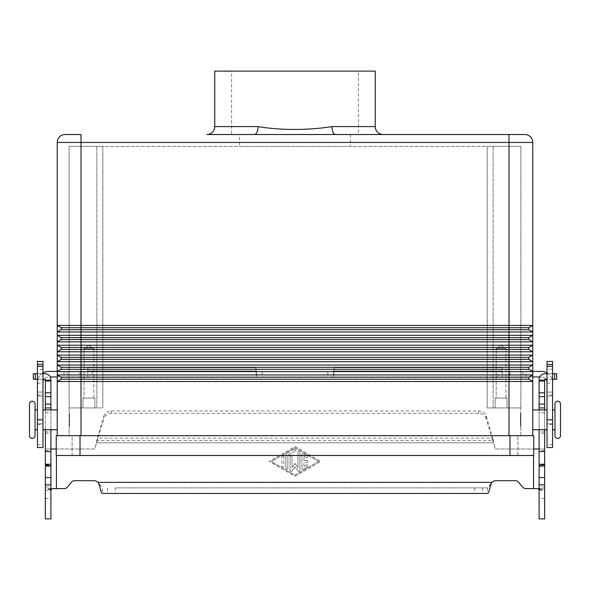 <?xml version="1.0" encoding="UTF-8"?>
<svg xmlns="http://www.w3.org/2000/svg" width="590" height="590" viewBox="0 0 590 590"><rect width="100%" height="100%" fill="white"/><g stroke="black" fill="none" stroke-linecap="round" stroke-linejoin="round"><path stroke-width="0.44" stroke-dasharray="2.95 2.21" d="M35.046 409.917L35.046 429.734M560.5 403.973L560.5 435.678M42.974 376.236L42.974 369.303L42.974 376.236M37.428 376.236L37.428 369.303L37.428 376.236M547.026 376.236L547.026 383.168L547.026 376.236M552.572 376.236L552.572 383.168L552.572 376.236M231.597 134.513L254.393 134.513L231.597 134.513L231.597 71.11L358.403 71.11L358.403 134.513L254.393 134.513A7.928 3.651 90 0 0 258.044 126.584C280.774 130.501 309.234 130.287 331.956 126.584L375.247 126.584M335.57 134.513L524.835 134.513A7.928 7.928 0 0 1 530.44 136.836A7.928 7.928 0 0 0 524.835 134.513M350.475 134.513L239.525 134.513L239.525 146.401L350.475 146.401L350.475 134.513M383.168 134.513L335.607 134.513A7.928 3.651 -90 0 1 331.956 126.584M505.932 348.498L505.932 398.029L496.183 398.029L496.183 348.498L505.932 348.498L496.183 348.498L501.058 345.57L505.932 348.498L505.932 398.029L496.183 398.029L505.932 398.029L496.183 398.029L496.183 348.498L505.932 348.498L496.183 348.498L501.058 345.57L505.932 348.498M507.002 398.029L507.002 407.933L495.113 407.933L495.113 398.029L507.002 398.029L507.002 407.933L495.113 407.933L495.113 398.029L507.002 398.029M93.817 348.498L93.817 398.029L84.068 398.029L84.068 348.498L93.817 348.498L84.068 348.498L88.942 345.57L93.817 348.498L93.817 398.029L84.068 398.029L93.817 398.029L84.068 398.029L84.068 348.498L93.817 348.498L84.068 348.498L88.942 345.57L93.817 348.498M94.887 398.029L94.887 407.933L82.998 407.933L82.998 398.029L94.887 398.029L94.887 407.933L82.998 407.933L82.998 398.029L94.887 398.029M69.524 426.164L69.126 426.164L69.126 413.487L69.524 413.487L69.524 426.164L69.524 413.487M69.126 419.822L69.524 419.431L69.524 420.22L69.126 419.822M57.237 409.917L57.237 429.734L57.237 409.917M42.974 419.822L42.974 429.734L42.974 419.822M37.428 419.822L37.428 429.734L37.428 419.822M554.954 403.973L554.954 435.678M520.476 426.164L520.874 426.164L520.874 413.487L520.476 413.487L520.476 426.164L520.476 413.487M520.874 419.822L520.476 419.431L520.476 420.22L520.874 419.822M520.476 420.22L520.476 419.431M532.763 409.917L532.763 429.734L532.763 409.917M547.026 409.917L547.026 429.734L547.026 409.917M552.572 429.734L552.572 409.917L552.572 429.734M554.954 409.917L554.954 429.734L554.954 409.917M528.795 339.582L532.763 341.868L532.763 345.216L528.795 347.503L528.795 349.487L532.763 351.773L528.795 349.487L528.795 347.503L508.986 347.503L508.986 345.216L57.237 345.216L57.237 351.773L532.763 351.773L532.763 345.216L528.795 347.503L532.763 345.216L508.986 345.216L508.986 339.582L528.795 339.582L528.795 337.598L528.795 339.582L532.763 341.868L528.795 339.582L528.795 337.598L61.205 337.598L57.237 335.312L57.237 341.868L532.763 341.868L532.763 335.312L528.795 337.598L532.763 335.312L57.237 335.312L57.237 331.964L532.763 331.964L532.763 325.407L528.795 327.693L532.763 325.407L57.237 325.407L57.237 331.964L61.205 329.67L61.205 327.693L57.237 325.407L57.237 142.433L81.014 142.433L81.014 327.693L61.205 327.693L57.237 325.407M528.795 347.503L528.795 349.487L508.986 349.487L508.986 347.503L81.014 347.503L81.014 339.582L508.986 339.582L508.986 329.67L528.795 329.67L528.795 327.693L528.795 329.67L532.763 331.964L528.795 329.67L528.795 327.693L81.014 327.693L81.014 329.67L61.205 329.67L61.205 327.693L61.205 329.67L57.237 331.964L61.205 329.67M532.763 325.407L532.763 142.433L508.986 142.433L508.986 329.67L81.014 329.67L81.014 339.582L61.205 339.582L61.205 337.598L57.237 335.312L61.205 337.598L61.205 339.582L61.205 337.598M528.795 349.487L532.763 351.773L532.763 355.121L528.795 357.415L528.795 359.391L532.763 361.685L528.795 359.391L528.795 357.415L508.986 357.415L508.986 355.121L57.237 355.121L57.237 361.685L532.763 361.685L532.763 355.121L528.795 357.415L532.763 355.121L508.986 355.121L508.986 349.487L81.014 349.487L81.014 347.503L61.205 347.503L57.237 345.216L57.237 341.868L61.205 339.582M528.795 357.415L528.795 359.391L508.986 359.391L508.986 357.415L61.205 357.415L57.237 355.121L57.237 351.773L61.205 349.487L61.205 347.503L57.237 345.216M57.237 351.773L61.205 349.487L61.205 347.503L61.205 349.487L81.014 349.487L81.014 359.391L61.205 359.391L61.205 357.415L57.237 355.121M532.763 361.685L532.763 365.033L528.795 367.319L528.795 369.303L532.763 371.589L528.795 369.303L528.795 367.319L61.205 367.319L57.237 365.033L57.237 371.589L532.763 371.589L532.763 365.033L528.795 367.319L532.763 365.033L57.237 365.033L57.237 361.685L61.205 359.391L61.205 357.415L61.205 359.391L57.237 361.685L61.205 359.391M528.795 367.319L528.795 369.303L508.986 369.303L508.986 359.391L81.014 359.391L81.014 369.303L61.205 369.303L61.205 367.319L57.237 365.033M57.237 371.589L61.205 369.303L61.205 367.319L61.205 369.303L57.237 371.589L57.237 381.494L61.205 379.208L61.205 377.224L57.237 374.938L81.014 374.938L81.014 369.303L508.986 369.303L508.986 374.938L81.014 374.938L81.014 377.224L61.205 377.224L57.237 374.938M57.237 435.678L532.763 435.678L57.237 435.678L57.237 381.494L532.763 381.494L532.763 374.938L528.795 377.224L532.763 374.938L532.763 371.589L528.795 369.303M532.763 374.938L508.986 374.938L508.986 377.224L81.014 377.224L81.014 379.208L61.205 379.208L61.205 377.224L61.205 379.208L57.237 381.494L61.205 379.208M532.763 335.312L532.763 331.964M508.986 435.678L508.986 407.933L520.874 407.933L487.193 407.933L508.986 407.933L508.986 435.678L520.874 435.678L508.986 435.678L508.986 379.208L528.795 379.208L528.795 377.224L528.795 379.208L532.763 381.494L528.795 379.208L528.795 377.224L508.986 377.224L508.986 379.208L81.014 379.208L81.014 435.678L508.986 435.678L69.126 435.678L69.126 146.401L102.808 146.401L102.808 407.933L102.808 146.401L69.126 146.401L69.126 407.933L102.808 407.933L69.126 407.933L102.808 407.933L102.808 146.401L520.874 146.401L520.874 407.933L487.193 407.933L487.193 146.401L487.193 407.933L487.193 146.401L102.808 146.401L102.808 407.933L96.863 407.933L96.863 146.401L96.863 407.933L69.126 407.933L69.126 435.678L81.014 435.678L81.014 407.933L81.014 435.678M532.763 435.678L532.763 381.494L528.795 379.208M520.874 413.487L520.874 426.164M69.524 420.22L69.524 419.431M69.126 413.487L69.126 426.164M29.5 403.973L29.5 435.678M495.113 407.933L507.002 407.933L495.113 407.933M82.998 407.933L94.887 407.933L82.998 407.933M487.193 407.933L487.193 146.401L520.874 146.401L520.874 407.933L487.193 407.933M65.166 134.513L81.014 134.513L81.014 142.433L508.986 142.433L508.986 134.513M532.763 142.433A7.928 7.928 0 0 0 530.44 136.836M520.874 435.678L520.874 407.933L520.874 435.678M214.753 71.11L375.247 71.11M206.832 134.513L254.393 134.513M350.475 146.401L239.525 146.401M358.403 71.11L231.597 71.11M80.026 435.678L533.751 435.678L533.751 455.487L72.098 455.487L72.098 435.678L517.902 435.678L72.098 435.678L72.098 455.487L517.902 455.487L56.249 455.487L56.249 435.678L80.026 435.678L80.026 455.487M517.902 455.487L517.902 435.678L517.902 455.487M327.826 371.412L333.475 371.412L333.77 371.014L333.475 376.958L333.475 371.412L502.186 371.412L502.186 376.958L256.525 376.958L256.23 371.014L256.525 371.412L327.826 371.412L327.826 376.958M502.186 376.958L502.186 371.014L502.186 371.412L510.107 371.412L510.107 376.958L502.186 376.958M333.77 371.331L333.77 375.764L333.77 371.331M502.186 367.695L335.747 367.695A1.984 1.984 0 0 0 333.77 369.679L333.77 371.014L502.186 371.014L502.186 367.695L335.747 367.695A1.984 1.984 0 0 0 333.77 369.679L333.77 371.014L502.186 371.014L502.186 367.695M547.026 372.902A11.092 11.092 0 0 1 552.572 382.512A11.092 11.092 0 0 0 541.48 371.412L525.956 371.412L525.956 376.958L541.48 376.958A5.546 5.546 0 0 1 547.026 382.512L547.026 447.567M545.971 379.259A5.546 5.546 0 0 0 541.48 376.958L539.747 376.958M547.026 361.441L547.026 382.512M552.572 361.441L552.572 447.567M552.572 396.045L547.026 396.045L552.572 396.045M552.572 423.79L547.026 423.79L552.572 423.79M525.956 371.412L497.731 371.412L497.731 376.958L525.956 376.958M532.763 371.412L510.107 371.412M532.763 376.958L510.107 376.958M497.731 371.412L48.52 371.412A11.092 11.092 0 0 0 37.428 382.512A11.092 11.092 0 0 1 42.974 372.902M57.237 371.412L256.525 371.412L256.525 376.958L87.814 376.958L87.814 367.695L254.253 367.695A1.984 1.984 0 0 1 256.23 369.679L256.23 371.014L87.814 371.014L87.814 367.695L254.253 367.695A1.984 1.984 0 0 1 256.23 369.679L256.23 371.014L87.814 371.014L87.814 376.958L57.237 376.958M497.731 376.958L50.253 376.958M256.23 371.331L256.23 375.764L256.23 371.331M42.974 361.441L42.974 382.512A5.546 5.546 0 0 1 48.52 376.958A5.546 5.546 0 0 0 44.029 379.259M42.974 382.512L42.974 447.567M37.428 361.441L37.428 447.567M37.428 396.045L42.974 396.045L37.428 396.045M37.428 423.79L42.974 423.79L37.428 423.79M79.893 371.412L79.893 376.958M50.895 484.81L50.895 489.169L50.895 484.81M45.349 486.942L45.349 489.169L45.349 486.942L50.895 486.942M306.889 462.42A0.988 0.988 0 0 0 307.877 461.432A0.988 0.988 0 0 0 306.889 460.443A0.988 0.988 0 0 1 307.877 461.432A0.988 0.988 0 0 1 306.889 462.42L303.916 462.42L306.889 462.42M306.889 460.443L303.916 460.443L306.889 460.443M303.916 460.443L303.916 456.291L303.916 460.443M303.916 456.291L306.394 457.722L303.916 456.291M306.394 457.722A0.988 0.988 0 0 0 307.744 457.361A0.988 0.988 0 0 0 307.383 456.004A0.988 0.988 0 0 1 307.744 457.361A0.988 0.988 0 0 1 306.394 457.722M307.383 456.004L303.422 453.717L307.383 456.004M303.422 453.717A0.988 0.988 0 0 0 301.933 454.573A0.988 0.988 0 0 1 303.422 453.717M301.933 454.573L301.933 468.29L301.933 454.573M303.916 466.572L303.916 462.42L303.916 466.572L306.394 465.149L303.916 466.572M307.383 466.86A0.988 0.988 0 0 0 307.744 465.51A0.988 0.988 0 0 0 306.394 465.149A0.988 0.988 0 0 1 307.744 465.51A0.988 0.988 0 0 1 307.383 466.86L303.422 469.146L307.383 466.86M301.933 468.29A0.988 0.988 0 0 0 303.422 469.146A0.988 0.988 0 0 1 301.933 468.29M283.908 456.977A0.988 0.988 0 0 0 282.912 455.989A0.988 0.988 0 0 0 281.924 456.977A0.988 0.988 0 0 1 282.912 455.989A0.988 0.988 0 0 1 283.908 456.977L283.908 465.886A0.988 0.988 0 0 1 282.912 466.882A0.988 0.988 0 0 1 281.924 465.886L281.924 456.977L281.924 465.886A0.988 0.988 0 0 0 282.912 466.882A0.988 0.988 0 0 0 283.908 465.886L283.908 456.977M318.777 461.432L295 475.149L271.223 461.432L295 447.714L318.777 461.432L295 475.149L271.223 461.432L295 447.714L318.777 461.432M295 476.292L320.761 461.432L295 476.292L269.239 461.432L295 446.571L320.761 461.432L295 446.571L269.239 461.432L295 476.292M295.494 450.863A0.988 0.988 0 0 0 295.856 449.506A0.988 0.988 0 0 0 294.506 449.145A0.988 0.988 0 0 1 295.856 449.506A0.988 0.988 0 0 1 295.494 450.863L287.868 455.266L295.494 450.863M294.506 449.145L286.379 453.835L294.506 449.145M286.379 453.835A0.988 0.988 0 0 0 285.885 454.691A0.988 0.988 0 0 1 286.379 453.835M285.885 454.691L285.885 468.172L285.885 454.691M287.868 468.172L287.868 455.266L287.868 468.172A0.988 0.988 0 0 1 286.88 469.168A0.988 0.988 0 0 1 285.885 468.172A0.988 0.988 0 0 0 286.88 469.168A0.988 0.988 0 0 0 287.868 468.172M291.836 471.159L295 466.793L291.836 471.159A0.988 0.988 0 0 1 290.044 470.577A0.988 0.988 0 0 0 291.836 471.159M295 466.793L298.164 471.159L295 466.793M298.164 471.159A0.988 0.988 0 0 0 299.956 470.577A0.988 0.988 0 0 1 298.164 471.159M299.956 470.577L299.956 452.287L299.956 470.577M299.956 452.287A0.988 0.988 0 0 0 298.96 451.298A0.988 0.988 0 0 0 297.972 452.287A0.988 0.988 0 0 1 298.96 451.298A0.988 0.988 0 0 1 299.956 452.287M297.972 452.287L297.972 467.516L297.972 452.287M297.972 467.516L295 463.416L297.972 467.516M290.044 456.977L290.044 470.577L290.044 456.977A0.988 0.988 0 0 1 291.04 455.989A0.988 0.988 0 0 1 292.028 456.977A0.988 0.988 0 0 0 291.04 455.989A0.988 0.988 0 0 0 290.044 456.977M292.028 467.516L292.028 456.977L292.028 467.516L295 463.416L292.028 467.516M45.349 465.392L45.349 379.65A0.398 0.398 0 0 0 44.958 379.259L33.313 379.259L33.313 373.706L44.958 373.706A5.944 5.944 0 0 1 50.895 379.65L50.895 465.392L45.349 465.392L45.349 448.997L93.958 448.997A0.988 0.988 0 0 0 94.916 448.26L97.313 440.465L97.313 438.119L96.377 442.81L493.624 442.81L495.084 448.26A0.988 0.988 0 0 0 496.043 448.997L533.552 448.997L496.043 448.997A0.988 0.988 0 0 1 495.084 448.26L492.687 438.119L492.687 440.465L493.624 442.81L96.377 442.81L94.916 448.26A0.988 0.988 0 0 1 93.958 448.997L56.249 448.997M533.751 448.997L544.651 448.997L544.651 465.392L544.651 379.65A0.398 0.398 0 0 1 545.042 379.259L556.687 379.259L556.687 373.706L545.042 373.706A5.944 5.944 0 0 0 539.105 379.65L539.105 490.349L544.651 490.349L544.481 489.494L542.94 488.623L525.764 488.623M522.725 487.207L518.448 482.111A3.96 3.96 0 0 0 515.417 480.695L496.043 480.695A5.944 5.944 0 0 0 491.927 482.347L487.672 487.893L115.22 487.893L115.22 493.439L102.328 493.439L102.328 487.893L98.073 482.347A5.944 5.944 0 0 0 93.958 480.695L74.583 480.695A3.96 3.96 0 0 0 71.552 482.111L67.275 487.207A3.96 3.96 0 0 1 64.236 488.623L47.06 488.623L45.519 489.494L45.349 490.349L50.895 490.349L50.895 518.89L45.349 518.89L45.349 448.997L50.895 448.997L50.895 490.349M45.349 409.917L45.349 429.734M50.895 429.734L50.895 409.917M50.895 465.392L50.895 448.997M51.75 488.623L47.06 488.623M45.349 380.196L50.895 380.196L45.349 380.196M474.78 487.893L474.78 493.439L487.672 493.439L487.672 487.893L115.22 487.893M42.974 373.706L37.428 373.706M37.428 379.259L42.974 379.259M103.766 416.297A7.928 7.183 180 0 1 111.422 410.972L478.579 410.972A7.928 7.183 -0 0 1 486.234 416.297L492.687 438.119L97.313 438.119L103.766 416.297L103.766 418.642L97.313 440.465L492.687 440.465L486.234 418.642L486.234 416.297M486.234 418.642A7.928 7.183 180 0 0 478.579 413.317L111.422 413.317A7.928 7.183 0 0 0 103.766 418.642M474.78 493.439L115.22 493.439M539.105 490.349L539.105 518.89L544.651 518.89L544.651 448.997L539.105 448.997M544.651 409.917L544.651 429.734M544.651 484.81L544.651 489.169L544.651 484.81M539.105 484.81L539.105 489.169L539.105 484.81M539.105 429.734L539.105 409.917M544.651 380.196L539.105 380.196M552.572 379.259L547.026 379.259M547.026 373.706L552.572 373.706M538.25 488.623L542.94 488.623M214.753 126.584L258.044 126.584M493.137 407.933L493.137 146.401L493.137 407.933M509.974 455.487L509.974 435.678M552.572 394.931L547.026 394.931M552.572 392.084L547.026 392.084L552.572 392.084M552.572 424.498L547.026 424.498M552.572 444.757L547.026 444.757M522.821 371.412L522.821 376.958M92.269 371.412L92.269 376.958M262.174 371.412L262.174 376.958M37.428 394.931L42.974 394.931M37.428 392.084L42.974 392.084L37.428 392.084M37.428 424.498L42.974 424.498M37.428 444.757L42.974 444.757M64.044 371.412L64.044 376.958M67.179 371.412L67.179 376.958M533.552 455.487L533.552 488.623M491.927 482.347L98.073 482.347M56.448 488.623L56.448 455.487M99.703 484.22L99.703 486.094M50.983 489.494L45.519 489.494M45.349 412.757L50.895 412.757M45.349 431.887L50.895 431.887M45.349 433.267L50.895 433.267M45.349 464.972L50.895 464.972M45.349 464.64L50.895 464.64M45.349 450.502L50.895 450.502M45.349 498.462L50.895 498.462M107.564 487.893L107.564 493.439M35.297 379.259L35.297 373.706M111.422 413.317L111.422 410.972M490.297 484.22L490.297 486.094M482.436 487.893L482.436 493.439M539.017 489.494L544.481 489.494M544.651 498.462L539.105 498.462M544.651 486.942L539.105 486.942M544.651 412.757L539.105 412.757M544.651 431.887L539.105 431.887M544.651 433.267L539.105 433.267M544.651 464.972L539.105 464.972M544.651 464.64L539.105 464.64M544.651 450.502L539.105 450.502M554.703 379.259L554.703 373.706M478.579 413.317L478.579 410.972M42.974 369.303L37.428 369.303M547.026 383.168L552.572 383.168M552.572 369.303L547.026 369.303M37.428 383.168L42.974 383.168M50.895 489.169L45.349 489.169M539.105 489.169L544.651 489.169M539.105 465.392L544.651 465.392"/><path stroke-width="0.89" d="M37.428 429.734L35.046 429.734L35.046 435.678A2.773 2.773 0 0 1 32.273 438.451A2.773 2.773 0 0 1 29.5 435.678L29.5 403.973A2.773 2.773 0 0 1 32.273 401.2A2.773 2.773 0 0 1 35.046 403.973L35.046 409.917L37.428 409.917M557.727 438.451A2.773 2.773 0 0 0 560.5 435.678L560.5 403.973A2.773 2.773 0 0 0 557.727 401.2A2.773 2.773 0 0 0 554.954 403.973L554.954 435.678A2.773 2.773 0 0 0 557.727 438.451M35.046 435.678L35.046 403.973M57.237 435.678L57.237 325.407L532.763 325.407L528.795 327.693L532.763 325.407L532.763 142.433A7.928 7.928 0 0 0 524.835 134.513L206.832 134.513A7.928 7.928 0 0 0 214.753 126.584L214.753 71.11L375.247 71.11L375.247 126.584L331.956 126.584C309.212 130.287 280.862 130.508 258.044 126.584L214.753 126.584M358.403 134.513L383.168 134.513A7.928 7.928 0 0 1 375.247 126.584M57.237 429.734L42.974 429.734M42.974 409.917L57.237 409.917M532.763 429.734L547.026 429.734M547.026 409.917L532.763 409.917M552.572 429.734L554.954 429.734M554.954 409.917L552.572 409.917M532.763 325.407L532.763 331.964L528.795 329.67L61.205 329.67L61.205 327.693L57.237 325.407L57.237 142.433L508.986 142.433L508.986 134.513M528.795 339.582L528.795 337.598L508.986 337.598L508.986 335.312L532.763 335.312L528.795 337.598L532.763 335.312L532.763 341.868L528.795 339.582L61.205 339.582L61.205 337.598L57.237 335.312L508.986 335.312L508.986 327.693L528.795 327.693L528.795 329.67L532.763 331.964L57.237 331.964L61.205 329.67M532.763 142.433L508.986 142.433L508.986 327.693L61.205 327.693L57.237 325.407M528.795 349.487L61.205 349.487L61.205 347.503L57.237 345.216L532.763 345.216L532.763 351.773L528.795 349.487L528.795 347.503L532.763 345.216L532.763 341.868L57.237 341.868L61.205 339.582M528.795 347.503L508.986 347.503L508.986 337.598L61.205 337.598M528.795 369.303L61.205 369.303L61.205 367.319L57.237 365.033L532.763 365.033L532.763 371.589L528.795 369.303L528.795 367.319L532.763 365.033L532.763 361.685L528.795 359.391L61.205 359.391L61.205 357.415L57.237 355.121L532.763 355.121L532.763 361.685L528.795 359.391L528.795 357.415L532.763 355.121L532.763 351.773L57.237 351.773L61.205 349.487L57.237 351.773M528.795 357.415L508.986 357.415L508.986 347.503L61.205 347.503L57.237 345.216M532.763 361.685L57.237 361.685L61.205 359.391M528.795 367.319L508.986 367.319L508.986 357.415L61.205 357.415L57.237 355.121M532.763 374.938L528.795 377.224L532.763 374.938L532.763 381.494L528.795 379.208L61.205 379.208L61.205 377.224L57.237 374.938L532.763 374.938L532.763 371.589L57.237 371.589L61.205 369.303L57.237 371.589M528.795 379.208L528.795 377.224L508.986 377.224L508.986 367.319L61.205 367.319L57.237 365.033M532.763 335.312L532.763 331.964M532.763 435.678L532.763 381.494L57.237 381.494L61.205 379.208M508.986 435.678L508.986 377.224L61.205 377.224L57.237 374.938M59.561 136.836A7.928 7.928 0 0 0 57.237 142.433A7.928 7.928 0 0 1 65.166 134.513A7.928 7.928 0 0 0 59.561 136.836A7.928 7.928 0 0 1 65.166 134.513A7.928 7.928 0 0 0 59.561 136.836M81.014 435.678L81.014 134.513L65.166 134.513M331.956 126.584A7.928 3.651 -90 0 0 335.599 134.513A7.928 3.651 -90 0 0 335.607 134.513L335.548 134.505M254.393 134.513A7.928 3.651 90 0 0 258.044 126.584M239.525 134.513L350.475 134.513M80.026 435.678L56.249 435.678L56.249 455.487L533.751 455.487L533.751 435.678L80.026 435.678L80.026 455.487M532.763 371.412L541.48 371.412A11.092 11.092 0 0 1 547.026 372.902M547.026 382.512A5.546 5.546 0 0 0 545.971 379.259M552.572 364.45L552.572 447.567L547.026 447.567L547.026 361.441L552.572 361.441L552.572 364.45L547.026 364.45M539.747 376.958L532.763 376.958M42.974 372.902A11.092 11.092 0 0 1 48.52 371.412L57.237 371.412M50.253 376.958L57.237 376.958M44.029 379.259A5.546 5.546 0 0 0 42.974 382.512M42.974 364.45L42.974 361.441L37.428 361.441L37.428 364.45L42.974 364.45L42.974 447.567L37.428 447.567L37.428 364.45M544.651 429.734L544.651 518.89L539.105 518.89L539.105 429.734M45.349 429.734L45.349 518.89L50.895 518.89L50.895 429.734M525.764 488.623A3.96 3.96 0 0 1 522.725 487.207A3.96 3.96 0 0 0 525.764 488.623L538.25 488.623L539.105 490.349M45.349 409.917L45.349 379.65A0.398 0.398 0 0 0 44.958 379.259L42.974 379.259M42.974 373.706L44.958 373.706A5.944 5.944 0 0 1 50.895 379.65L50.895 409.917M50.895 490.349L51.75 488.623L64.236 488.623A3.96 3.96 0 0 0 67.275 487.207L71.552 482.111A3.96 3.96 0 0 1 74.583 480.695L93.958 480.695A5.944 5.944 0 0 1 98.073 482.347L99.703 486.094C100.573 490.733 101.451 493.181 102.328 493.439L487.672 493.439C488.55 493.188 489.42 490.74 490.297 486.094L491.927 482.347A5.944 5.944 0 0 1 496.043 480.695L515.417 480.695A3.96 3.96 0 0 1 518.448 482.111L522.725 487.207M56.249 448.997L50.895 448.997M45.349 451.527L50.895 451.527M45.349 380.196L50.895 380.196L45.349 380.196M37.428 379.259L33.313 379.259L33.313 373.706L37.428 373.706M539.105 448.997L533.751 448.997M547.026 379.259L545.042 379.259A0.398 0.398 0 0 0 544.651 379.65L544.651 409.917M539.105 409.917L539.105 379.65A5.944 5.944 0 0 1 545.042 373.706L547.026 373.706M544.651 451.527L539.105 451.527M544.651 380.196L539.105 380.196M552.572 373.706L556.687 373.706L556.687 379.259L552.572 379.259M530.44 136.836A7.928 7.928 0 0 0 524.835 134.513M509.974 455.487L509.974 435.678M552.572 366.331L547.026 366.331M552.572 419.822L547.026 419.822M37.428 366.331L42.974 366.331M37.428 419.822L42.974 419.822M56.448 455.487L56.448 488.623M45.349 477.517L50.895 477.517M45.349 466.085L50.895 466.085M45.349 464.264L50.895 464.264M45.349 407.933L50.895 407.933M45.349 404.106L50.895 404.106M45.349 396.657L50.895 396.657M45.349 392.829L50.895 392.829M45.349 380.993L50.895 380.993M35.297 379.259L35.297 373.706M98.073 482.347L491.927 482.347M533.552 488.623L533.552 455.487M544.651 477.517L539.105 477.517M544.651 466.085L539.105 466.085M544.651 464.264L539.105 464.264M544.651 407.933L539.105 407.933M544.651 404.106L539.105 404.106M544.651 396.657L539.105 396.657M544.651 392.829L539.105 392.829M544.651 380.993L539.105 380.993M554.703 379.259L554.703 373.706M45.349 484.81L50.895 484.81M544.651 484.81L539.105 484.81"/></g></svg>
